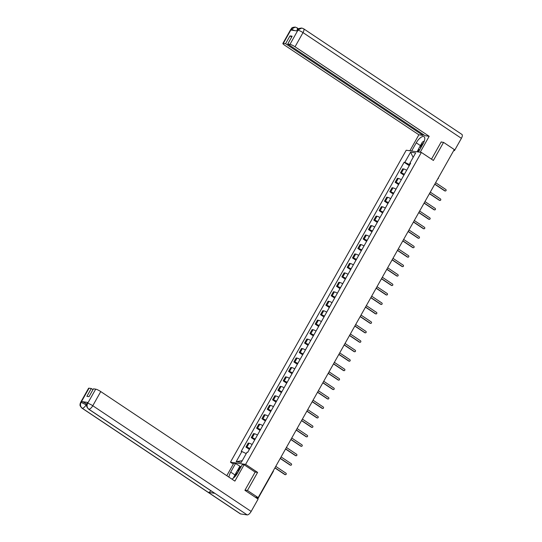 <?xml version="1.0" encoding="UTF-8"?>
<svg xmlns="http://www.w3.org/2000/svg" width="542" height="542" viewBox="0 0 542 542"><rect width="100%" height="100%" fill="white"/><g stroke="black" fill="none" stroke-linecap="round" stroke-linejoin="round"><path stroke-width="0.81" d="M233.324 464.101L230.445 462.177L245.601 464.386L421.378 152.431L433.39 160.452L443.566 142.383L454.291 149.545L258.155 497.624L247.437 490.469L257.613 472.407L245.601 464.386M421.378 152.431L406.222 150.229L230.445 462.177M257.755 498.87L257.145 498.349L257.599 497.542M258.155 497.624L255.472 497.231L257.145 498.349M245.011 490.117L247.437 490.469M443.566 142.383L441.141 142.031M453.701 150.581L438.227 178.047M406.649 170.276A3.245 0.556 -150.6 0 0 403.641 168.955L402.72 168.826L400.463 172.823L401.385 172.959A3.245 0.556 29.4 0 1 404.393 174.28M403.912 175.127L400.463 172.823M401.324 179.734A3.245 0.556 -150.6 0 0 398.309 178.413L397.388 178.277L395.132 182.281L396.06 182.417A3.245 0.556 29.4 0 1 399.068 183.731M398.587 184.585L395.132 182.281M395.992 189.192A3.245 0.556 -150.6 0 0 392.984 187.871L392.056 187.735L389.806 191.739L390.728 191.875A3.245 0.556 29.4 0 1 393.736 193.189M393.255 194.043L389.806 191.739M390.667 198.65A3.245 0.556 -150.6 0 0 387.652 197.329L386.731 197.193L384.474 201.197L385.403 201.326A3.245 0.556 29.4 0 1 388.411 202.647M387.93 203.501L384.474 201.197M385.335 208.101A3.245 0.556 -150.6 0 0 382.327 206.787L381.399 206.651L379.149 210.648L380.071 210.784A3.245 0.556 29.4 0 1 383.079 212.105M382.598 212.959L379.149 210.648M380.003 217.559A3.245 0.556 -150.6 0 0 376.995 216.244L376.073 216.109L373.817 220.106L374.746 220.242A3.245 0.556 29.4 0 1 377.754 221.563M377.273 222.41L373.817 220.106M374.678 227.017A3.245 0.556 -150.6 0 0 371.67 225.696L370.742 225.567L368.492 229.564L369.414 229.7A3.245 0.556 29.4 0 1 372.422 231.021M371.941 231.868L368.492 229.564M369.346 236.475A3.245 0.556 -150.6 0 0 366.338 235.153L365.416 235.018L363.16 239.022L364.088 239.157A3.245 0.556 29.4 0 1 367.097 240.472M366.616 241.325L363.16 239.022M364.021 245.933A3.245 0.556 -150.6 0 0 361.013 244.611L360.084 244.476L357.835 248.48L358.757 248.615A3.245 0.556 29.4 0 1 361.765 249.93M361.284 250.783L357.835 248.48M358.689 255.39A3.245 0.556 -150.6 0 0 355.681 254.069L354.759 253.934L352.503 257.938L353.431 258.067A3.245 0.556 29.4 0 1 356.44 259.388M355.958 260.241L352.503 257.938M353.364 264.842A3.245 0.556 -150.6 0 0 350.356 263.527L349.427 263.392L347.178 267.389L348.099 267.524A3.245 0.556 29.4 0 1 351.108 268.846M350.627 269.699L347.178 267.389M348.032 274.299A3.245 0.556 -150.6 0 0 345.024 272.985L344.102 272.85L341.846 276.847L342.774 276.982A3.245 0.556 29.4 0 1 345.782 278.303M345.301 279.15L341.846 276.847M342.707 283.757A3.245 0.556 -150.6 0 0 339.698 282.436L338.77 282.307L336.521 286.305L337.442 286.44A3.245 0.556 29.4 0 1 340.451 287.761M339.969 288.608L336.521 286.305M337.375 293.215A3.245 0.556 -150.6 0 0 334.367 291.894L333.445 291.759L331.189 295.763L332.117 295.898A3.245 0.556 29.4 0 1 335.125 297.212M334.644 298.066L331.189 295.763M332.05 302.673A3.245 0.556 -150.6 0 0 329.041 301.352L328.113 301.216L325.864 305.221L326.785 305.356A3.245 0.556 29.4 0 1 329.793 306.67M329.312 307.524L325.864 305.221M326.718 312.131A3.245 0.556 -150.6 0 0 323.709 310.81L322.788 310.674L320.532 314.678L321.453 314.807A3.245 0.556 29.4 0 1 324.468 316.128M323.987 316.982L320.532 314.678M321.392 321.582A3.245 0.556 -150.6 0 0 318.384 320.268L317.456 320.132L315.207 324.13L316.128 324.265A3.245 0.556 29.4 0 1 319.136 325.586M318.655 326.44L315.207 324.13M316.061 331.04A3.245 0.556 -150.6 0 0 313.052 329.726L312.131 329.59L309.875 333.587L310.796 333.723A3.245 0.556 29.4 0 1 313.811 335.044M313.33 335.891L309.875 333.587M310.735 340.498A3.245 0.556 -150.6 0 0 307.727 339.177L306.799 339.048L304.55 343.045L305.471 343.181A3.245 0.556 29.4 0 1 308.479 344.502M307.998 345.349L304.55 343.045M305.403 349.956A3.245 0.556 -150.6 0 0 302.395 348.635L301.474 348.499L299.218 352.503L300.139 352.639A3.245 0.556 29.4 0 1 303.154 353.953M302.673 354.807L299.218 352.503M300.078 359.414A3.245 0.556 -150.6 0 0 297.07 358.093L296.142 357.957L293.893 361.961L294.814 362.097A3.245 0.556 29.4 0 1 297.822 363.411M297.341 364.265L293.893 361.961M294.746 368.872A3.245 0.556 -150.6 0 0 291.738 367.551L290.817 367.415L288.561 371.419L289.482 371.548A3.245 0.556 29.4 0 1 292.497 372.869M292.016 373.723L288.561 371.419M289.421 378.323A3.245 0.556 -150.6 0 0 286.413 377.008L285.485 376.873L283.229 380.87L284.157 381.006A3.245 0.556 29.4 0 1 287.165 382.327M286.684 383.18L283.229 380.87M284.089 387.781A3.245 0.556 -150.6 0 0 281.081 386.466L280.16 386.331L277.904 390.328L278.825 390.464A3.245 0.556 29.4 0 1 281.84 391.785M281.359 392.632L277.904 390.328M278.764 397.239A3.245 0.556 -150.6 0 0 275.756 395.917L274.828 395.789L272.572 399.786L273.5 399.921A3.245 0.556 29.4 0 1 276.508 401.243M276.027 402.089L272.572 399.786M273.432 406.696A3.245 0.556 -150.6 0 0 270.424 405.375L269.503 405.24L267.247 409.244L268.168 409.379A3.245 0.556 29.4 0 1 271.176 410.694M270.702 411.547L267.247 409.244M268.107 416.154A3.245 0.556 -150.6 0 0 265.099 414.833L264.171 414.698L261.915 418.702L262.843 418.837A3.245 0.556 29.4 0 1 265.851 420.152M265.37 421.005L261.915 418.702M262.775 425.612A3.245 0.556 -150.6 0 0 259.767 424.291L258.846 424.156L256.59 428.16L257.511 428.288A3.245 0.556 29.4 0 1 260.519 429.61M260.045 430.463L256.59 428.16M257.45 435.063A3.245 0.556 -150.6 0 0 254.442 433.749L253.514 433.614L251.258 437.611L252.186 437.746A3.245 0.556 29.4 0 1 255.194 439.067M254.713 439.921L251.258 437.611M252.118 444.521A3.245 0.556 -150.6 0 0 249.11 443.207L248.189 443.071L245.933 447.069L246.854 447.204A3.245 0.556 29.4 0 1 249.862 448.525M249.388 449.372L245.933 447.069M410.016 163.217L409.291 164.497L409.738 164.795M409.291 164.497L404.833 162.356L410.572 152.173L415.66 152.912L409.921 163.095L410.362 163.684M242.26 460.659L236.163 461.703L241.251 462.441L246.989 452.258L247.701 452.36L410.64 163.203L409.921 163.095M236.163 461.703L241.901 451.513L246.237 453.593M404.833 162.356L404.122 162.254L241.19 451.411L241.901 451.513M255.031 472.028L257.613 472.407M409.244 165.669L404.122 162.254M410.572 152.173L413.146 157.376M434.826 184.077L445.009 190.872A0.813 0.732 98.3 0 0 445.287 190.98L444.894 190.926A0.813 0.732 -81.7 0 1 444.616 190.818L434.745 184.226M445.287 190.98A0.813 0.732 98.3 0 0 445.795 189.476L435.612 182.681M429.501 193.535L439.684 200.33A0.813 0.732 98.3 0 0 439.962 200.438L439.562 200.377A0.813 0.732 -81.7 0 1 439.291 200.276L429.413 193.684M439.962 200.438A0.813 0.732 98.3 0 0 440.47 198.934L430.287 192.139M424.169 202.993L434.352 209.788A0.813 0.732 98.3 0 0 434.63 209.896L434.237 209.835A0.813 0.732 -81.7 0 1 433.959 209.727L424.088 203.142M434.63 209.896A0.813 0.732 98.3 0 0 435.138 208.392L424.955 201.597M418.444 152.004L423.065 143.806A7.947 3.164 -56.3 0 0 424.068 136.699A7.947 3.164 -56.3 0 0 416.242 142.81L411.622 151.015M420.186 152.261L429.176 136.299L425.104 135.703L287.734 44.017L289.99 44.349L297.985 30.101M423.41 134.579L422.95 135.392L418.871 134.802L284.74 45.271A4.234 0.725 -150.6 0 1 282.863 43.455A4.234 0.725 -150.6 0 1 283.324 43.374L285.58 43.706L422.95 135.392M409.881 150.757L418.871 134.802M429.176 136.299L295.044 46.768A4.234 0.725 -150.6 0 0 289.99 44.349M301.752 28.048L297.429 30.257C298.649 29.417 297.226 28.448 301.752 28.048L303.567 28.733L461.94 134.443A4.343 1.734 123.7 0 1 461.398 138.325L454.447 150.662L453.715 150.554M287.734 44.017L292.138 36.199L289.99 35.887L285.58 43.706M294.672 30.596L291.379 29.234L290.912 30.047L297.429 30.996L297.89 30.183M441.622 142.106L441.249 141.848L431.486 159.179M454.447 150.662L453.871 150.276M289.99 35.887L291.677 37.012M417.035 151.801L418.729 148.793M418.898 149.423L417.523 151.868M296.806 30.908A4.343 1.734 123.7 0 0 296.975 27.771L295.234 27.1L291.298 29.221L283.324 43.374M234.869 474.887L230.702 472.102A7.947 3.164 -56.3 0 0 228.975 477.163M231.861 479.087A7.947 3.164 -56.3 0 0 237.518 473.098L242.369 464.487L244.11 464.738L234.889 481.106L100.751 391.575L92.777 405.734L251.156 511.445L258.107 499.107L244.909 490.3L255.153 472.109L244.11 464.738M230.702 472.102L235.553 463.491L233.805 463.241L226.786 475.7M241.014 466.886L235.553 463.491M89.037 388.187L81.056 402.34A4.234 0.725 29.4 0 0 80.602 402.415L88.576 388.262A4.234 0.725 29.4 0 1 89.037 388.187L91.293 388.512L92.987 389.644M251.156 511.445A4.343 1.734 123.7 0 1 247.193 514.9L214.869 493.328A4.343 1.734 123.7 0 1 214.571 493.213L88.515 409.074A4.343 1.734 123.7 0 0 88.813 409.19C86.977 407.665 86.584 405.734 87.628 403.397L95.704 389.156A4.234 0.725 29.4 0 1 100.751 391.575M210.913 490.767A4.343 1.734 123.7 0 1 208.291 492.366L240.614 513.945L247.193 514.9M240.614 513.945A4.343 1.734 123.7 0 1 240.302 513.83L81.923 408.112A4.343 1.734 123.7 0 0 82.235 408.234C80.399 406.703 79.999 404.772 81.036 402.442L81.598 401.534A4.234 0.725 29.4 0 1 86.645 403.953L86.862 404.102M86.645 403.953L86.185 404.772A4.343 1.734 123.7 0 1 82.235 408.234L208.291 492.366L214.869 493.328L88.813 409.19A4.343 1.734 123.7 0 0 92.777 405.734A4.234 0.725 -150.6 0 0 87.723 403.309M91.293 388.512L86.889 396.331L89.037 396.649L93.441 388.824L95.704 389.156M88.109 402.482L87.194 403.377L87.655 402.557A4.234 0.725 29.4 0 1 88.109 402.482L81.598 401.534M237.017 471.283L239.808 466.337M240.289 466.405L237.816 470.795M86.645 405.077L81.137 402.354M423.62 142.742A4.593 1.829 -56.3 0 0 420.402 148.528M419.223 150.622L418.695 148.65L422.381 142.106L424.366 140.893M238.162 471.96A4.593 1.829 -56.3 0 0 235.106 476.479M233.229 478.24L236.834 471.398L239.34 469.867M418.844 212.45L429.027 219.246A0.813 0.732 98.3 0 0 429.298 219.354L428.905 219.293A0.813 0.732 -81.7 0 1 428.634 219.185L418.756 212.6M429.298 219.354A0.813 0.732 98.3 0 0 429.813 217.85L419.63 211.055M413.512 221.902L423.695 228.704A0.813 0.732 98.3 0 0 423.973 228.805L423.58 228.751A0.813 0.732 -81.7 0 1 423.302 228.643L413.431 222.057M423.973 228.805A0.813 0.732 98.3 0 0 424.481 227.308L414.298 220.513M408.187 231.359L418.37 238.155A0.813 0.732 98.3 0 0 418.641 238.263L418.248 238.209A0.813 0.732 -81.7 0 1 417.977 238.101L408.099 231.509M418.641 238.263A0.813 0.732 98.3 0 0 419.156 236.766L408.973 229.964M402.855 240.817L413.038 247.613A0.813 0.732 98.3 0 0 413.316 247.721L412.923 247.667A0.813 0.732 -81.7 0 1 412.645 247.558L402.774 240.966M413.316 247.721A0.813 0.732 98.3 0 0 413.824 246.224L403.641 239.422M397.53 250.275L407.713 257.071A0.813 0.732 98.3 0 0 407.984 257.179L407.591 257.118A0.813 0.732 -81.7 0 1 407.32 257.016L397.442 250.424M407.984 257.179A0.813 0.732 98.3 0 0 408.499 255.675L398.316 248.88M392.198 259.733L402.381 266.529A0.813 0.732 98.3 0 0 402.659 266.637L402.266 266.576A0.813 0.732 -81.7 0 1 401.988 266.474L392.117 259.882M402.659 266.637A0.813 0.732 98.3 0 0 403.167 265.133L392.984 258.338M386.873 269.191L397.056 275.986A0.813 0.732 98.3 0 0 397.327 276.095L396.934 276.034A0.813 0.732 -81.7 0 1 396.663 275.925L386.785 269.34M397.327 276.095A0.813 0.732 98.3 0 0 397.842 274.591L387.659 267.795M381.541 278.642L391.724 285.444A0.813 0.732 98.3 0 0 392.002 285.546L391.609 285.492A0.813 0.732 -81.7 0 1 391.331 285.383L381.46 278.798M392.002 285.546A0.813 0.732 98.3 0 0 392.51 284.049L382.327 277.253M376.216 288.1L386.399 294.895A0.813 0.732 98.3 0 0 386.67 295.004L386.277 294.95A0.813 0.732 -81.7 0 1 386.006 294.841L376.128 288.249M386.67 295.004A0.813 0.732 98.3 0 0 387.184 293.507L377.002 286.711M370.884 297.558L381.067 304.353A0.813 0.732 98.3 0 0 381.344 304.462L380.951 304.408A0.813 0.732 -81.7 0 1 380.674 304.299L370.803 297.707M381.344 304.462A0.813 0.732 98.3 0 0 381.853 302.964L371.67 296.162M365.559 307.016L375.742 313.811A0.813 0.732 98.3 0 0 376.012 313.92L375.62 313.859A0.813 0.732 -81.7 0 1 375.342 313.757L365.471 307.165M376.012 313.92A0.813 0.732 98.3 0 0 376.527 312.416L366.345 305.62M360.227 316.474L370.41 323.269A0.813 0.732 98.3 0 0 370.687 323.378L370.294 323.317A0.813 0.732 -81.7 0 1 370.017 323.215L360.145 316.623M370.687 323.378A0.813 0.732 98.3 0 0 371.195 321.873L361.013 315.078M354.902 325.932L365.084 332.727A0.813 0.732 98.3 0 0 365.355 332.835L364.962 332.774A0.813 0.732 -81.7 0 1 364.685 332.666L354.814 326.081M365.355 332.835A0.813 0.732 98.3 0 0 365.87 331.331L355.688 324.536M349.57 335.383L359.752 342.185A0.813 0.732 98.3 0 0 360.03 342.287L359.637 342.232A0.813 0.732 -81.7 0 1 359.36 342.124L349.488 335.539M360.03 342.287A0.813 0.732 98.3 0 0 360.538 340.789L350.356 333.994M344.245 344.841L354.427 351.636A0.813 0.732 98.3 0 0 354.698 351.744L354.305 351.69A0.813 0.732 -81.7 0 1 354.028 351.582L344.156 344.99M354.698 351.744A0.813 0.732 98.3 0 0 355.213 350.247L345.03 343.452M338.913 354.299L349.095 361.094A0.813 0.732 98.3 0 0 349.373 361.202L348.98 361.148A0.813 0.732 -81.7 0 1 348.702 361.04L338.831 354.448M349.373 361.202A0.813 0.732 98.3 0 0 349.881 359.705L339.698 352.903M333.587 363.757L343.77 370.552A0.813 0.732 98.3 0 0 344.041 370.66L343.648 370.599A0.813 0.732 -81.7 0 1 343.371 370.498L333.499 363.906M344.041 370.66A0.813 0.732 98.3 0 0 344.556 369.156L334.373 362.361M328.256 373.214L338.438 380.01A0.813 0.732 98.3 0 0 338.716 380.118L338.323 380.057A0.813 0.732 -81.7 0 1 338.045 379.956L328.174 373.363M338.716 380.118A0.813 0.732 98.3 0 0 339.224 378.614L329.041 371.819M322.93 382.672L333.113 389.468A0.813 0.732 98.3 0 0 333.384 389.576L332.991 389.515A0.813 0.732 -81.7 0 1 332.713 389.407L322.842 382.821M333.384 389.576A0.813 0.732 98.3 0 0 333.892 388.072L323.716 381.277M317.598 392.123L327.781 398.926A0.813 0.732 98.3 0 0 328.059 399.027L327.666 398.973A0.813 0.732 -81.7 0 1 327.388 398.865L317.517 392.279M328.059 399.027A0.813 0.732 98.3 0 0 328.567 397.53L318.384 390.735M312.273 401.581L322.456 408.377A0.813 0.732 98.3 0 0 322.727 408.485L322.334 408.431A0.813 0.732 -81.7 0 1 322.056 408.322L312.185 401.73M322.727 408.485A0.813 0.732 98.3 0 0 323.235 406.988L313.052 400.192M306.941 411.039L317.124 417.835A0.813 0.732 98.3 0 0 317.402 417.943L317.009 417.889A0.813 0.732 -81.7 0 1 316.731 417.78L306.86 411.188M317.402 417.943A0.813 0.732 98.3 0 0 317.91 416.446L307.727 409.644M301.616 420.497L311.792 427.292A0.813 0.732 98.3 0 0 312.07 427.401L311.677 427.34A0.813 0.732 -81.7 0 1 311.399 427.238L301.528 420.646M312.07 427.401A0.813 0.732 98.3 0 0 312.578 425.897L302.395 419.101M296.284 429.955L306.467 436.75A0.813 0.732 98.3 0 0 306.745 436.859L306.352 436.798A0.813 0.732 -81.7 0 1 306.074 436.696L296.203 430.104M306.745 436.859A0.813 0.732 98.3 0 0 307.253 435.355L297.07 428.559M290.952 439.413L301.135 446.208A0.813 0.732 98.3 0 0 301.413 446.317L301.02 446.256A0.813 0.732 -81.7 0 1 300.742 446.147L290.871 439.562M301.413 446.317A0.813 0.732 98.3 0 0 301.921 444.813L291.738 438.017M285.627 448.864L295.81 455.666A0.813 0.732 98.3 0 0 296.088 455.768L295.695 455.714A0.813 0.732 -81.7 0 1 295.417 455.605L285.546 449.02M296.088 455.768A0.813 0.732 98.3 0 0 296.596 454.271L286.413 447.475M280.295 458.322L290.478 465.124A0.813 0.732 98.3 0 0 290.756 465.226L290.363 465.172A0.813 0.732 -81.7 0 1 290.085 465.063L280.214 458.471M290.756 465.226A0.813 0.732 98.3 0 0 291.264 463.728L281.081 456.933M274.97 467.78L285.153 474.575A0.813 0.732 98.3 0 0 285.431 474.684L285.031 474.629A0.813 0.732 -81.7 0 1 284.76 474.521L274.889 467.929M285.431 474.684A0.813 0.732 98.3 0 0 285.939 473.186L275.756 466.384M252.186 437.746L254.442 433.749M257.511 428.288L259.767 424.291M262.843 418.837L265.099 414.833M268.168 409.379L270.424 405.375M273.5 399.921L275.756 395.917M278.825 390.464L281.081 386.466M284.157 381.006L286.413 377.008M289.482 371.548L291.738 367.551M294.814 362.097L297.07 358.093M300.139 352.639L302.395 348.635M305.471 343.181L307.727 339.177M310.796 333.723L313.052 329.726M316.128 324.265L318.384 320.268M321.453 314.807L323.709 310.81M326.785 305.356L329.041 301.352M332.117 295.898L334.367 291.894M337.442 286.44L339.698 282.436M342.774 276.982L345.024 272.985M348.099 267.524L350.356 263.527M353.431 258.067L355.681 254.069M358.757 248.615L361.013 244.611M364.088 239.157L366.338 235.153M369.414 229.7L371.67 225.696M374.746 220.242L376.995 216.244M380.071 210.784L382.327 206.787M385.403 201.326L387.652 197.329M390.728 191.875L392.984 187.871M396.06 182.417L398.309 178.413M401.385 172.959L403.641 168.955M246.854 447.204L249.11 443.207M438.275 178.359L438.431 178.332A1.409 1.409 0 0 1 437.719 178.955M445.009 190.872L444.616 190.818M439.684 200.33L439.291 200.276M434.352 209.788L433.959 209.727M461.398 138.325L303.019 32.615L295.044 46.768M420.416 145.595L416.242 142.81M303.567 28.733A4.343 1.734 123.7 0 1 303.019 32.615A4.234 0.725 -150.6 0 0 297.964 30.189M282.863 43.455L290.844 29.295A4.234 0.725 29.4 0 1 291.298 29.221M429.027 219.246L428.634 219.185M423.695 228.704L423.302 228.643M418.37 238.155L417.977 238.101M413.038 247.613L412.645 247.558M407.713 257.071L407.32 257.016M402.381 266.529L401.988 266.474M397.056 275.986L396.663 275.925M391.724 285.444L391.331 285.383M386.399 294.895L386.006 294.841M381.067 304.353L380.674 304.299M375.742 313.811L375.342 313.757M370.41 323.269L370.017 323.215M365.084 332.727L364.685 332.666M359.752 342.185L359.36 342.124M354.427 351.636L354.028 351.582M349.095 361.094L348.702 361.04M343.77 370.552L343.371 370.498M338.438 380.01L338.045 379.956M333.113 389.468L332.713 389.407M327.781 398.926L327.388 398.865M322.456 408.377L322.056 408.322M317.124 417.835L316.731 417.78M311.792 427.292L311.399 427.238M306.467 436.75L306.074 436.696M301.135 446.208L300.742 446.147M295.81 455.666L295.417 455.605M290.478 465.124L290.085 465.063M285.153 474.575L284.76 474.521M257.796 498.897L273.243 471.493A1.409 1.409 0 0 0 273.405 470.564M296.975 27.771L298.635 28.882M297.429 30.257L297.043 30.941M290.844 29.295C292.097 28.469 290.559 27.473 295.234 27.1M80.602 402.415L80.087 403.885C80.338 404.772 78.983 404.955 81.923 408.112M87.194 403.377C87.337 404.244 84.877 405.07 88.515 409.074"/></g></svg>
